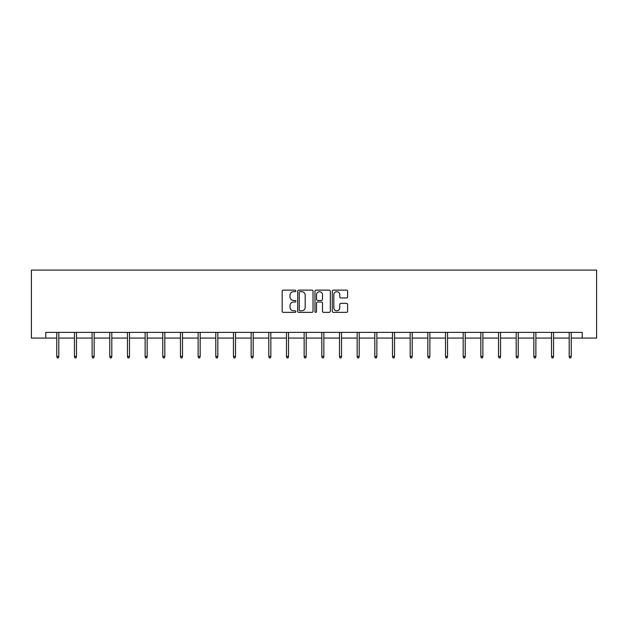 <?xml version="1.0" encoding="UTF-8"?>
<svg xmlns="http://www.w3.org/2000/svg" width="628" height="628" viewBox="0 0 628 628"><rect width="100%" height="100%" fill="white"/><g stroke="black" fill="none" stroke-linecap="round" stroke-linejoin="round"><path stroke-width="0.94" d="M295.874 290.905A0.777 0.777 0 0 0 295.097 290.128L283.291 290.128A1.115 1.115 0 0 0 282.176 291.243L282.176 311.252A1.115 1.115 0 0 0 283.291 312.367L295.097 312.367A0.777 0.777 0 0 0 295.874 311.582A0.777 0.777 0 0 0 295.097 310.805L293.574 310.805A3.556 3.556 0 0 1 290.01 307.249L290.01 305.585A3.556 3.556 0 0 1 293.574 302.021L295.097 302.021A0.777 0.777 0 0 0 295.874 301.244A0.777 0.777 0 0 0 295.097 300.467L293.574 300.467A3.556 3.556 0 0 1 290.01 296.911L290.01 295.246A3.556 3.556 0 0 1 293.574 291.682L295.097 291.682A0.777 0.777 0 0 0 295.874 290.905M346.491 297.97A1.115 1.115 0 0 0 347.606 296.856L347.606 291.243A1.115 1.115 0 0 0 346.491 290.128L333.374 290.128A1.115 1.115 0 0 0 332.259 291.243L332.259 311.252A1.115 1.115 0 0 0 333.374 312.367L346.491 312.367A1.115 1.115 0 0 0 347.606 311.252L347.606 304.47A1.115 1.115 0 0 0 346.491 303.355L340.878 303.355A1.115 1.115 0 0 0 339.764 304.47L339.764 307.83A2.975 2.975 0 0 1 336.789 310.805A2.975 2.975 0 0 1 333.821 307.83L333.821 294.658A2.975 2.975 0 0 1 336.789 291.682A2.975 2.975 0 0 1 339.764 294.658L339.764 296.856A1.115 1.115 0 0 0 340.878 297.97L346.491 297.97M45.781 338.06L45.781 332.393L582.219 332.393L582.219 338.06L596.6 338.06L596.6 270.095L31.4 270.095L31.4 338.06L56.771 338.06M313.027 291.243A1.115 1.115 0 0 0 311.912 290.128L298.795 290.128A1.115 1.115 0 0 0 297.688 291.243L297.688 311.252A1.115 1.115 0 0 0 298.795 312.367L311.912 312.367A1.115 1.115 0 0 0 313.027 311.252L313.027 291.243M316.088 290.128L329.205 290.128A1.115 1.115 0 0 1 330.312 291.243L330.312 311.252A1.115 1.115 0 0 1 329.205 312.367L323.593 312.367A1.115 1.115 0 0 1 322.478 311.252L322.478 303.136A1.115 1.115 0 0 0 321.363 302.021L317.642 302.021A1.115 1.115 0 0 0 316.528 303.136L316.528 311.582A0.777 0.777 0 0 1 315.751 312.367A0.777 0.777 0 0 1 314.973 311.582L314.973 291.243A1.115 1.115 0 0 1 316.088 290.128M58.812 338.06L74.442 338.06M76.483 338.06L92.112 338.06M94.153 338.06L109.782 338.06M111.815 338.06L127.453 338.06M129.486 338.06L145.123 338.06M147.156 338.06L162.785 338.06M164.826 338.06L180.456 338.06M182.497 338.06L198.126 338.06M200.167 338.06L215.796 338.06M217.838 338.06L233.467 338.06M235.508 338.06L251.137 338.06M253.178 338.06L268.808 338.06M270.849 338.06L286.478 338.06M288.519 338.06L304.148 338.06M306.181 338.06L321.819 338.06M323.852 338.06L339.481 338.06M341.522 338.06L357.151 338.06M359.192 338.06L374.822 338.06M376.863 338.06L392.492 338.06M394.533 338.06L410.163 338.06M412.204 338.06L427.833 338.06M429.874 338.06L445.503 338.06M447.544 338.06L463.174 338.06M465.215 338.06L480.844 338.06M482.877 338.06L498.514 338.06M500.547 338.06L516.185 338.06M518.218 338.06L533.847 338.06M535.888 338.06L551.517 338.06M553.558 338.06L569.188 338.06M571.229 338.06L582.219 338.06M300.019 291.682A0.777 0.777 0 0 0 299.242 292.46L299.242 310.028A0.777 0.777 0 0 0 300.019 310.805L301.628 310.805A3.556 3.556 0 0 0 305.192 307.249L305.192 295.246A3.556 3.556 0 0 0 301.628 291.682L300.019 291.682M322.478 294.713A2.975 2.975 0 0 0 319.503 291.737A2.975 2.975 0 0 0 316.528 294.713L316.528 299.36A1.115 1.115 0 0 0 317.642 300.467L321.363 300.467A1.115 1.115 0 0 0 322.478 299.36L322.478 294.713M56.771 356.429L57.227 357.905L58.357 357.905L58.812 356.429L56.771 356.429L56.771 332.393M58.812 356.429L58.812 332.393M74.442 356.429L74.897 357.905L76.027 357.905L76.483 356.429L74.442 356.429L74.442 332.393M76.483 356.429L76.483 332.393M92.112 356.429L92.567 357.905L93.698 357.905L94.153 356.429L92.112 356.429L92.112 332.393M94.153 356.429L94.153 332.393M109.782 356.429L110.23 357.905L111.368 357.905L111.815 356.429L109.782 356.429L109.782 332.393M111.815 356.429L111.815 332.393M127.453 356.429L127.9 357.905L129.038 357.905L129.486 356.429L127.453 356.429L127.453 332.393M129.486 356.429L129.486 332.393M145.123 356.429L145.57 357.905L146.709 357.905L147.156 356.429L145.123 356.429L145.123 332.393M147.156 356.429L147.156 332.393M162.785 356.429L163.241 357.905L164.371 357.905L164.826 356.429L162.785 356.429L162.785 332.393M164.826 356.429L164.826 332.393M180.456 356.429L180.911 357.905L182.042 357.905L182.497 356.429L180.456 356.429L180.456 332.393M182.497 356.429L182.497 332.393M198.126 356.429L198.581 357.905L199.712 357.905L200.167 356.429L198.126 356.429L198.126 332.393M200.167 356.429L200.167 332.393M215.796 356.429L216.252 357.905L217.382 357.905L217.838 356.429L215.796 356.429L215.796 332.393M217.838 356.429L217.838 332.393M233.467 356.429L233.922 357.905L235.053 357.905L235.508 356.429L233.467 356.429L233.467 332.393M235.508 356.429L235.508 332.393M251.137 356.429L251.593 357.905L252.723 357.905L253.178 356.429L251.137 356.429L251.137 332.393M253.178 356.429L253.178 332.393M268.808 356.429L269.263 357.905L270.393 357.905L270.849 356.429L268.808 356.429L268.808 332.393M270.849 356.429L270.849 332.393M286.478 356.429L286.933 357.905L288.064 357.905L288.519 356.429L286.478 356.429L286.478 332.393M288.519 356.429L288.519 332.393M304.148 356.429L304.596 357.905L305.734 357.905L306.181 356.429L304.148 356.429L304.148 332.393M306.181 356.429L306.181 332.393M321.819 356.429L322.266 357.905L323.404 357.905L323.852 356.429L321.819 356.429L321.819 332.393M323.852 356.429L323.852 332.393M339.481 356.429L339.936 357.905L341.067 357.905L341.522 356.429L339.481 356.429L339.481 332.393M341.522 356.429L341.522 332.393M357.151 356.429L357.607 357.905L358.737 357.905L359.192 356.429L357.151 356.429L357.151 332.393M359.192 356.429L359.192 332.393M374.822 356.429L375.277 357.905L376.408 357.905L376.863 356.429L374.822 356.429L374.822 332.393M376.863 356.429L376.863 332.393M392.492 356.429L392.947 357.905L394.078 357.905L394.533 356.429L392.492 356.429L392.492 332.393M394.533 356.429L394.533 332.393M410.163 356.429L410.618 357.905L411.748 357.905L412.204 356.429L410.163 356.429L410.163 332.393M412.204 356.429L412.204 332.393M427.833 356.429L428.288 357.905L429.419 357.905L429.874 356.429L427.833 356.429L427.833 332.393M429.874 356.429L429.874 332.393M445.503 356.429L445.959 357.905L447.089 357.905L447.544 356.429L445.503 356.429L445.503 332.393M447.544 356.429L447.544 332.393M463.174 356.429L463.629 357.905L464.759 357.905L465.215 356.429L463.174 356.429L463.174 332.393M465.215 356.429L465.215 332.393M480.844 356.429L481.291 357.905L482.43 357.905L482.877 356.429L480.844 356.429L480.844 332.393M482.877 356.429L482.877 332.393M498.514 356.429L498.962 357.905L500.1 357.905L500.547 356.429L498.514 356.429L498.514 332.393M500.547 356.429L500.547 332.393M516.185 356.429L516.632 357.905L517.77 357.905L518.218 356.429L516.185 356.429L516.185 332.393M518.218 356.429L518.218 332.393M533.847 356.429L534.302 357.905L535.433 357.905L535.888 356.429L533.847 356.429L533.847 332.393M535.888 356.429L535.888 332.393M551.517 356.429L551.973 357.905L553.103 357.905L553.558 356.429L551.517 356.429L551.517 332.393M553.558 356.429L553.558 332.393M569.188 356.429L569.643 357.905L570.774 357.905L571.229 356.429L569.188 356.429L569.188 332.393M571.229 356.429L571.229 332.393"/></g></svg>

